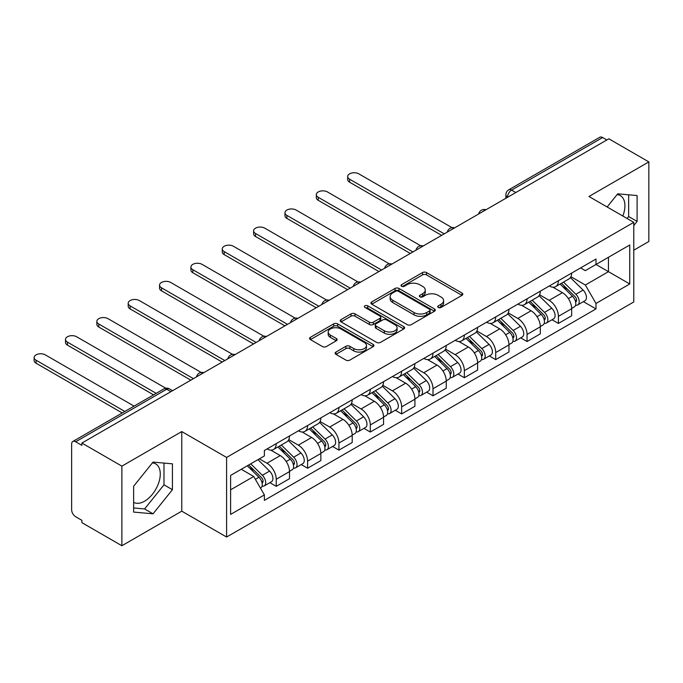 <?xml version="1.0" encoding="UTF-8"?>
<svg xmlns="http://www.w3.org/2000/svg" width="683" height="683" viewBox="0 0 683 683"><rect width="100%" height="100%" fill="white"/><g stroke="black" fill="none" stroke-linecap="round" stroke-linejoin="round"><path stroke-width="1.02" d="M438.281 307.444A1.955 1.127 0 0 0 441.039 307.444L462.007 295.346A2.792 1.614 0 0 0 462.818 294.202A2.792 1.614 0 0 0 462.007 293.067L426.491 272.56A2.792 1.614 0 0 0 422.546 272.56L401.587 284.666A1.955 1.127 0 0 0 401.015 285.46A1.955 1.127 0 0 0 401.587 286.262A1.955 1.127 0 0 0 404.353 286.262L407.059 284.691A8.93 5.157 0 0 1 419.686 284.691L422.649 286.399A8.93 5.157 0 0 1 425.261 290.044A8.93 5.157 0 0 1 422.649 293.69L419.934 295.261A1.955 1.127 0 0 0 419.362 296.055A1.955 1.127 0 0 0 419.934 296.849A1.955 1.127 0 0 0 422.692 296.849L425.407 295.287A8.93 5.157 0 0 1 438.034 295.287L440.996 296.994A8.93 5.157 0 0 1 443.609 300.64A8.93 5.157 0 0 1 440.996 304.285L438.281 305.847A1.955 1.127 0 0 0 437.709 306.65A1.955 1.127 0 0 0 438.281 307.444L438.281 305.847M617.073 194.612A22.172 12.798 -60 0 1 620.343 195.62A22.172 12.798 -60 0 1 622.828 216.033M152.403 462.886A22.172 12.798 -60 0 1 155.681 463.885A22.172 12.798 -60 0 1 159.079 481.652A22.172 12.798 -60 0 1 144.591 501.185A22.172 12.798 -60 0 1 133.637 502.364M335.942 352.061A2.792 1.614 0 0 0 335.131 353.205A2.792 1.614 0 0 0 335.942 354.34L345.905 360.095A2.792 1.614 0 0 0 349.85 360.095L373.131 346.648A2.792 1.614 0 0 0 373.951 345.513A2.792 1.614 0 0 0 373.131 344.377L337.624 323.87A2.792 1.614 0 0 0 333.68 323.87L310.398 337.317A2.792 1.614 0 0 0 309.578 338.452A2.792 1.614 0 0 0 310.398 339.588L322.427 346.537A2.792 1.614 0 0 0 326.38 346.537L336.335 340.783A2.792 1.614 0 0 0 337.154 339.647A2.792 1.614 0 0 0 336.335 338.512L330.367 335.063A7.462 4.311 0 0 1 328.181 332.015A7.462 4.311 0 0 1 332.792 328.036A7.462 4.311 0 0 1 340.928 328.967L364.304 342.465A7.462 4.311 0 0 1 366.489 345.513A7.462 4.311 0 0 1 361.879 349.491A7.462 4.311 0 0 1 353.751 348.561L349.85 346.307A2.792 1.614 0 0 0 345.905 346.307L335.942 352.061L335.942 354.34M226.594 457.439L181.772 431.571L121.881 466.147L81.892 443.054L608.852 138.811L648.85 161.905L588.959 196.482L633.773 222.359L226.594 457.439L226.594 537.043L633.773 301.954L633.773 222.359M407.256 324.673A2.792 1.614 0 0 0 411.209 324.673L434.482 311.235A2.792 1.614 0 0 0 435.302 310.091A2.792 1.614 0 0 0 434.482 308.955L398.974 288.448A2.792 1.614 0 0 0 395.03 288.448L371.748 301.895A2.792 1.614 0 0 0 370.929 303.03A2.792 1.614 0 0 0 371.748 304.166L407.256 324.673M365.721 307.862A1.955 1.127 0 0 1 367.702 308.144L367.702 305.822L403.807 326.662A2.792 1.614 0 0 1 404.626 327.806A2.792 1.614 0 0 1 403.807 328.941L380.525 342.379A2.792 1.614 0 0 1 376.581 342.379L341.073 321.881L341.073 319.601A2.792 1.614 0 0 0 340.254 320.737A2.792 1.614 0 0 0 341.073 321.881M341.073 319.601L351.036 313.847A2.792 1.614 0 0 1 354.981 313.847L369.383 322.163A2.792 1.614 0 0 0 373.328 322.163L379.936 318.346A2.792 1.614 0 0 0 380.755 317.211A2.792 1.614 0 0 0 379.936 316.075L364.944 307.418A1.955 1.127 0 0 1 364.372 306.616A1.955 1.127 0 0 1 365.576 305.574A1.955 1.127 0 0 1 367.702 305.822M121.881 466.147L121.881 545.743L81.892 522.657L81.892 520.335L75.659 516.741A5.686 3.278 -120 0 1 71.638 509.774L71.638 444.095A5.686 3.278 -120 0 1 72.816 441.5L163.86 388.934A5.686 3.278 60 0 1 166.703 389.216L75.659 441.781A5.686 3.278 -120 0 0 72.816 441.5M633.773 250.209L648.85 241.5L648.85 161.905M121.881 545.743L181.772 511.166L226.594 537.043M81.892 443.054L81.892 445.376L75.659 441.781M515.802 192.538L511.584 190.096A5.686 3.278 60 0 0 508.741 189.814L599.785 137.257A5.686 3.278 60 0 1 602.628 137.539L511.584 190.096A5.686 3.278 120 0 0 507.563 197.063L507.563 197.293M606.846 139.972L602.628 137.539M558.412 280.722A13.071 7.547 60 0 1 555.697 286.595L568.965 278.937A13.071 7.547 -120 0 0 571.671 273.063M539.587 294.8L549.166 300.332A13.071 7.547 60 0 1 558.412 316.349L571.671 308.69A13.071 7.547 -120 0 0 562.425 292.674L552.931 287.193M571.671 308.69L571.671 315.768L558.412 323.426L552.052 319.755M555.697 286.595A13.071 7.547 60 0 1 549.269 285.998M558.412 316.349L558.412 323.426M527.054 298.821A13.071 7.547 60 0 1 524.348 304.695L537.615 297.037A13.071 7.547 -120 0 0 540.321 291.163M520.694 337.854L527.054 341.526L540.321 333.867L540.321 326.79A13.071 7.547 -120 0 0 531.075 310.774L521.581 305.292M524.348 304.695A13.071 7.547 60 0 1 517.91 304.106M508.229 312.899L517.808 318.432A13.071 7.547 60 0 1 527.054 334.448L527.054 341.526M495.704 316.929A13.071 7.547 60 0 1 492.998 322.794L506.257 315.136A13.071 7.547 -120 0 0 508.972 309.271M489.344 355.954L495.704 359.625L508.972 351.967L508.972 344.889A13.071 7.547 -120 0 0 499.725 328.873L490.232 323.392M492.998 322.794A13.071 7.547 60 0 1 486.561 322.205M476.879 331.007L486.458 336.531A13.071 7.547 60 0 1 495.704 352.548L495.704 359.625M464.355 335.029A13.071 7.547 60 0 1 461.64 340.894L474.907 333.236A13.071 7.547 -120 0 0 477.613 327.37M457.994 374.053L464.355 377.725L477.613 370.066L477.613 362.989A13.071 7.547 -120 0 0 468.367 346.981L458.874 341.5M461.64 340.894A13.071 7.547 60 0 1 455.211 340.305M445.529 349.107L455.109 354.639A13.071 7.547 60 0 1 464.355 370.647L464.355 377.725M432.996 353.128A13.071 7.547 60 0 1 430.29 358.993L443.557 351.335A13.071 7.547 -120 0 0 446.264 345.47M426.636 392.153L432.996 395.833L446.264 388.175L446.264 381.088A13.071 7.547 -120 0 0 437.018 365.081L427.524 359.599M430.29 358.993A13.071 7.547 60 0 1 423.853 358.404M414.171 367.206L423.75 372.739A13.071 7.547 60 0 1 432.996 388.755L432.996 395.833M401.647 371.228A13.071 7.547 60 0 1 398.94 377.101L412.199 369.443A13.071 7.547 -120 0 0 414.914 363.569M395.286 410.261L401.647 413.932L414.914 406.274L414.914 399.196A13.071 7.547 -120 0 0 405.668 383.18L396.174 377.699M398.94 377.101A13.071 7.547 60 0 1 392.503 376.512M382.821 385.306L392.401 390.838A13.071 7.547 60 0 1 401.647 406.855L401.647 413.932M370.288 389.327A13.071 7.547 60 0 1 367.582 395.201L380.849 387.543A13.071 7.547 -120 0 0 383.556 381.669M363.937 428.361L370.297 432.032L383.556 424.374L383.556 417.296A13.071 7.547 -120 0 0 374.31 401.28L364.816 395.799M367.582 395.201A13.071 7.547 60 0 1 361.145 394.612M351.472 403.405L361.051 408.938A13.071 7.547 60 0 1 370.297 424.954L370.297 432.032M338.939 407.435A13.071 7.547 60 0 1 336.232 413.3L349.5 405.642A13.071 7.547 -120 0 0 352.206 399.777M332.578 446.46L338.939 450.131L352.206 442.473L352.206 435.395A13.071 7.547 -120 0 0 342.96 419.388L333.466 413.907M336.232 413.3A13.071 7.547 60 0 1 329.795 412.711M320.114 421.513L329.693 427.046A13.071 7.547 60 0 1 338.939 443.054L338.939 450.131M307.589 425.535A13.071 7.547 60 0 1 304.883 431.4L318.141 423.742A13.071 7.547 -120 0 0 320.848 417.876M301.229 464.56L307.589 468.231L320.856 460.573L320.856 453.495A13.071 7.547 -120 0 0 311.61 437.487L302.117 432.006M304.883 431.4A13.071 7.547 60 0 1 298.445 430.811M288.764 439.613L298.343 445.145A13.071 7.547 60 0 1 307.589 461.153L307.589 468.231M276.231 443.634A13.071 7.547 60 0 1 273.524 449.508L286.792 441.85A13.071 7.547 -120 0 0 289.498 435.976M269.879 482.668L276.231 486.339L289.498 478.681L289.498 471.603A13.071 7.547 -120 0 0 280.252 455.587L270.758 450.106M273.524 449.508A13.071 7.547 60 0 1 267.087 448.91M259.352 458.839L266.993 463.245A13.071 7.547 60 0 1 276.231 479.261L276.231 486.339M580.618 267.898L585.34 270.63L629.76 244.984L608.451 257.286L608.451 271.672L585.34 285.016L570.937 276.7M230.615 489.813L253.726 476.469L264.381 494.919L230.615 514.419L230.615 475.428L264.381 455.937L264.381 450.481L595.994 259.028L595.994 264.475L629.76 283.974L595.994 303.465L585.34 285.016M629.76 244.984L629.76 283.974M264.381 494.919L264.381 500.374L595.994 308.921L595.994 303.465M633.773 225.544L637.094 221.42L637.094 195.56L617.697 193.827L607.136 206.975M181.772 431.571L181.772 511.166M133.637 512.088L153.035 513.821L172.432 489.694L172.432 463.834L153.035 462.101L133.637 486.228L133.637 512.088M253.726 476.469L241.261 469.281M583.402 301.647L595.994 308.921M627.088 218.492L628.65 216.545L628.65 194.809M628.65 216.545L637.094 221.42M133.637 507.964L144.591 508.946L163.988 484.819L163.988 463.083M144.591 508.946L153.035 513.821M163.988 484.819L172.432 489.694M439.058 307.717L440.996 306.607A8.93 5.157 0 0 0 443.609 302.962L443.609 300.64M425.261 290.044L425.261 292.367A8.93 5.157 0 0 1 422.649 296.012L420.711 297.131M461.964 295.363L426.491 274.882A2.792 1.614 0 0 0 422.546 274.882L402.364 286.536M434.448 311.252L398.974 290.77A2.792 1.614 0 0 0 395.03 290.77L371.783 304.191M429.547 310.893A1.955 1.127 0 0 0 430.119 310.091A1.955 1.127 0 0 0 429.547 309.297L398.385 291.299A1.955 1.127 0 0 0 395.619 291.299L392.759 292.947A8.93 5.157 0 0 0 390.147 296.593A8.93 5.157 0 0 0 392.759 300.238L414.069 312.541A8.93 5.157 0 0 0 426.687 312.541L429.547 310.893L429.547 313.207A1.955 1.127 0 0 0 430.119 312.413L430.119 310.091M390.147 296.593L390.147 298.915A8.93 5.157 0 0 0 392.759 302.56L392.759 300.238M429.547 313.207L426.687 314.863A8.93 5.157 0 0 1 414.069 314.863L392.759 302.56M341.107 321.898L351.036 316.169L351.036 313.847M380.755 317.211L380.755 319.533A2.792 1.614 0 0 1 379.936 320.668L373.328 324.485A2.792 1.614 0 0 1 369.383 324.485L354.981 316.169A2.792 1.614 0 0 0 351.036 316.169M367.702 308.144L403.773 328.967M384.324 330.794A7.462 4.311 0 0 0 392.46 331.725A7.462 4.311 0 0 0 397.062 327.746A7.462 4.311 0 0 0 394.876 324.698L386.646 319.943A2.792 1.614 0 0 0 382.702 319.943L376.085 323.759A2.792 1.614 0 0 0 375.274 324.895A2.792 1.614 0 0 0 376.085 326.039L384.324 330.794L384.324 333.116A7.462 4.311 0 0 0 392.46 334.047A7.462 4.311 0 0 0 397.062 330.068L397.062 327.746M375.274 324.895L375.274 327.217A2.792 1.614 0 0 0 376.085 328.361L376.085 326.039M384.324 333.116L376.085 328.361M366.489 345.513L366.489 347.835A7.462 4.311 0 0 1 361.879 351.813A7.462 4.311 0 0 1 353.751 350.883L349.85 348.629A2.792 1.614 0 0 0 345.905 348.629L335.985 354.357M328.181 332.015L328.181 334.337A7.462 4.311 0 0 0 330.367 337.385L330.367 335.063M336.301 340.808L330.367 337.385M373.097 346.674L337.624 326.192A2.792 1.614 0 0 0 333.68 326.192L310.432 339.613M560.094 284.051L572.448 296.243A7.103 4.107 60 0 1 574.326 306.889L571.671 308.426M562.561 286.484L567.795 289.507M452.009 227.652L358.84 173.858A6.54 3.774 -0 0 0 351.711 173.038A6.54 3.774 -0 0 0 347.681 176.521A6.54 3.774 -0 0 0 349.594 179.194L444.249 233.842M561.469 283.266L574.992 296.61A3.406 1.972 60 0 1 575.889 301.724A3.406 1.972 60 0 1 575.581 301.843M563.509 282.079L575.863 294.271A7.103 4.107 60 0 1 577.741 304.917A7.103 4.107 60 0 1 575.59 305.147M570.425 277.588L583.103 290.087A7.103 4.107 60 0 1 584.972 300.742L577.741 304.917M441.636 235.353L349.594 182.207A6.54 3.774 180 0 1 347.681 179.544L347.681 176.521M528.744 302.159L541.098 314.342A7.103 4.107 60 0 1 542.968 324.997L540.321 326.525M531.203 304.584L536.445 307.606M420.66 245.752L327.481 191.957A6.54 3.774 -0 0 0 320.361 191.138A6.54 3.774 -0 0 0 316.323 194.629A6.54 3.774 -0 0 0 318.235 197.293L412.899 251.95M530.11 301.365L543.642 314.709A3.406 1.972 60 0 1 544.539 319.823A3.406 1.972 60 0 1 544.231 319.943M532.159 300.187L544.513 312.37A7.103 4.107 60 0 1 546.383 323.025A7.103 4.107 60 0 1 544.24 323.247M539.075 295.688L551.744 308.187A7.103 4.107 60 0 1 553.623 318.841L546.383 323.025M410.287 253.453L318.235 200.315A6.54 3.774 180 0 1 316.323 197.643L316.323 194.629M497.395 320.259L509.74 332.442A7.103 4.107 60 0 1 511.618 343.097L508.963 344.625M499.854 322.683L505.087 325.714M389.301 263.851L296.132 210.057A6.54 3.774 -0 0 0 289.011 209.237A6.54 3.774 -0 0 0 284.973 212.729A6.54 3.774 -0 0 0 286.886 215.393L381.549 270.05M498.761 319.465L512.284 332.809A3.406 1.972 60 0 1 513.189 337.923A3.406 1.972 60 0 1 512.873 338.042M500.81 318.287L513.155 330.47A7.103 4.107 60 0 1 515.033 341.124A7.103 4.107 60 0 1 512.89 341.355M507.717 313.787L520.395 326.295A7.103 4.107 60 0 1 522.273 336.95L515.033 341.124M378.937 271.552L286.886 218.415A6.54 3.774 180 0 1 284.973 215.743L284.973 212.729M466.037 338.358L478.39 350.541A7.103 4.107 60 0 1 480.26 361.196L477.613 362.724M468.504 340.791L473.737 343.814M357.952 281.951L264.782 228.156A6.54 3.774 -0 0 0 257.653 227.345A6.54 3.774 -0 0 0 253.615 230.828A6.54 3.774 -0 0 0 255.536 233.501L350.191 288.149M467.411 337.564L480.934 350.908A3.406 1.972 60 0 1 481.831 356.022A3.406 1.972 60 0 1 481.524 356.15M469.452 336.386L481.805 348.569A7.103 4.107 60 0 1 483.684 359.224A7.103 4.107 60 0 1 481.532 359.454M476.367 331.887L489.045 344.394A7.103 4.107 60 0 1 490.915 355.049L483.684 359.224M347.579 289.66L255.536 236.514A6.54 3.774 180 0 1 253.615 233.842L253.615 230.828M434.687 356.458L447.041 368.641A7.103 4.107 60 0 1 448.91 379.296L446.264 380.832M437.146 358.891L442.388 361.913M326.602 300.05L233.424 246.264A6.54 3.774 -0 0 0 226.304 245.445A6.54 3.774 -0 0 0 222.265 248.928A6.54 3.774 -0 0 0 224.178 251.6L318.841 306.249M436.053 355.672L449.585 369.008A3.406 1.972 60 0 1 450.481 374.122A3.406 1.972 60 0 1 450.174 374.25M438.102 354.486L450.456 366.669A7.103 4.107 60 0 1 452.325 377.323A7.103 4.107 60 0 1 450.182 377.554M445.017 349.995L457.687 362.494A7.103 4.107 60 0 1 459.565 373.149L452.325 377.323M316.229 307.76L224.178 254.614A6.54 3.774 180 0 1 222.265 251.95L222.265 248.928M403.337 374.557L415.682 386.749A7.103 4.107 60 0 1 417.561 397.404L414.905 398.932M405.796 376.99L411.029 380.013M295.244 318.158L202.074 264.364A6.54 3.774 -0 0 0 194.945 263.544A6.54 3.774 -0 0 0 190.916 267.027A6.54 3.774 -0 0 0 192.828 269.7L287.492 324.348M404.703 373.772L418.227 387.116A3.406 1.972 60 0 1 419.131 392.23A3.406 1.972 60 0 1 418.816 392.349M406.752 372.585L419.097 384.777A7.103 4.107 60 0 1 420.976 395.423A7.103 4.107 60 0 1 418.833 395.653M413.659 368.094L426.337 380.593A7.103 4.107 60 0 1 428.207 391.248L420.976 395.423M284.879 325.859L192.828 272.713A6.54 3.774 180 0 1 190.916 270.05L190.916 267.027M371.979 392.665L384.333 404.848A7.103 4.107 60 0 1 386.202 415.503L383.556 417.031M374.446 395.09L379.68 398.112M263.894 336.258L170.724 282.463A6.54 3.774 -0 0 0 163.596 281.644A6.54 3.774 -0 0 0 159.557 285.135A6.54 3.774 -0 0 0 161.478 287.799L256.134 342.456M373.353 391.871L386.877 405.215A3.406 1.972 60 0 1 387.773 410.329A3.406 1.972 60 0 1 387.466 410.449M375.394 390.693L387.748 402.876A7.103 4.107 60 0 1 389.626 413.531A7.103 4.107 60 0 1 387.474 413.753M382.309 386.194L394.987 398.701A7.103 4.107 60 0 1 396.857 409.348L389.626 413.531M253.521 343.959L161.478 290.821A6.54 3.774 180 0 1 159.557 288.149L159.557 285.135M340.629 410.765L352.983 422.948A7.103 4.107 60 0 1 354.853 433.603L352.206 435.131M343.088 413.198L348.33 416.22M232.544 354.357L139.366 300.563A6.54 3.774 -0 0 0 132.246 299.743A6.54 3.774 -0 0 0 128.208 303.235A6.54 3.774 -0 0 0 130.12 305.899L224.784 360.556M341.995 409.971L355.519 423.315A3.406 1.972 60 0 1 356.424 428.429A3.406 1.972 60 0 1 356.108 428.557M344.044 408.793L356.398 420.976A7.103 4.107 60 0 1 358.268 431.63A7.103 4.107 60 0 1 356.125 431.861M350.96 404.293L363.629 416.801A7.103 4.107 60 0 1 365.507 427.456L358.268 431.63M222.171 362.067L130.12 308.921A6.54 3.774 180 0 1 128.208 306.249L128.208 303.235M309.271 428.864L321.625 441.047A7.103 4.107 60 0 1 323.503 451.702L320.848 453.23M311.738 431.297L316.972 434.32M201.186 372.457L108.016 318.662A6.54 3.774 -0 0 0 100.888 317.851A6.54 3.774 -0 0 0 96.858 321.334A6.54 3.774 -0 0 0 98.77 324.007L193.434 378.655M310.645 428.07L324.169 441.414A3.406 1.972 60 0 1 325.074 446.528A3.406 1.972 60 0 1 324.758 446.656M312.694 426.892L325.04 439.075A7.103 4.107 60 0 1 326.918 449.73A7.103 4.107 60 0 1 324.775 449.96M319.601 422.393L332.279 434.9A7.103 4.107 60 0 1 334.149 445.555L326.918 449.73M190.822 380.166L98.77 327.02A6.54 3.774 180 0 1 96.858 324.348L96.858 321.334M277.921 446.964L290.275 459.155A7.103 4.107 60 0 1 292.145 469.802L289.498 471.338M280.389 449.397L285.622 452.419M165.815 388.243L76.667 336.77A6.54 3.774 -0 0 0 69.538 335.951A6.54 3.774 -0 0 0 65.5 339.434A6.54 3.774 -0 0 0 67.421 342.106L156.194 393.357M279.296 446.178L292.819 459.522A3.406 1.972 60 0 1 293.716 464.636A3.406 1.972 60 0 1 293.408 464.756M281.336 444.992L293.69 457.175A7.103 4.107 60 0 1 295.568 467.829A7.103 4.107 60 0 1 293.417 468.06M288.252 440.501L300.921 453A7.103 4.107 60 0 1 302.8 463.655L295.568 467.829M153.581 394.868L67.421 345.12A6.54 3.774 180 0 1 65.5 342.456L65.5 339.434M247.306 465.789L258.917 477.255A7.103 4.107 60 0 1 260.795 487.91L260.445 488.106M249.03 467.496L254.272 470.519M134.081 406.12L45.309 354.87A6.54 3.774 -0 0 0 38.188 354.05A6.54 3.774 -0 0 0 34.15 357.542A6.54 3.774 -0 0 0 36.062 360.206L124.844 411.456M248.672 465.003L261.461 477.622A3.406 1.972 60 0 1 262.366 482.736A3.406 1.972 60 0 1 262.05 482.855M250.721 463.817L262.34 475.283A7.103 4.107 60 0 1 264.21 485.937A7.103 4.107 60 0 1 262.067 486.159M257.952 459.642L269.572 471.099A7.103 4.107 60 0 1 271.45 481.754L264.21 485.937M122.223 412.967L36.062 363.219A6.54 3.774 180 0 1 34.15 360.556L34.15 357.542M507.759 197.174L507.563 197.063A5.686 3.278 0 0 1 505.898 194.74L505.898 198.258M307.589 461.153L320.856 453.495M338.939 443.054L352.206 435.395M370.297 424.954L383.556 417.296M401.647 406.855L414.914 399.196M432.996 388.755L446.264 381.088M464.355 370.647L477.613 362.989M495.704 352.548L508.972 344.889M527.054 334.448L540.321 326.79M276.231 479.261L289.498 471.603M266.993 463.245L280.252 455.587M298.343 445.145L311.61 437.487M329.693 427.046L342.96 419.388M361.051 408.938L374.31 401.28M392.401 390.838L405.668 383.18M423.75 372.739L437.018 365.081M455.109 354.639L468.367 346.981M486.458 336.531L499.725 328.873M517.808 318.432L531.075 310.774M549.166 300.332L562.425 292.674M485.502 210.031A5.686 3.278 120 0 0 482.992 211.482M454.152 228.131A5.686 3.278 120 0 0 451.642 229.582M422.794 246.23A5.686 3.278 120 0 0 420.284 247.681M391.444 264.33A5.686 3.278 120 0 0 388.934 265.781M360.095 282.438A5.686 3.278 120 0 0 357.585 283.88M328.736 300.537A5.686 3.278 120 0 0 326.226 301.988M297.387 318.637A5.686 3.278 120 0 0 294.877 320.088M266.037 336.736A5.686 3.278 120 0 0 263.527 338.187M234.679 354.836A5.686 3.278 120 0 0 232.169 356.287M203.329 372.944A5.686 3.278 120 0 0 200.819 374.386M170.921 391.649L166.703 389.216A5.686 3.278 120 0 1 169.546 388.934A5.686 5.686 0 0 0 163.86 388.934M440.996 306.607L440.996 304.285M419.934 296.849L419.934 295.261M422.649 296.012L422.649 293.69M401.587 286.262L401.587 284.666M422.546 274.882L422.546 272.56M426.491 274.882L426.491 272.56M462.007 295.346L462.007 293.067M371.748 304.166L371.748 301.895M395.03 290.77L395.03 288.448M398.974 290.77L398.974 288.448M434.482 311.235L434.482 308.955M414.069 314.863L414.069 312.541M426.687 314.863L426.687 312.541M354.981 316.169L354.981 313.847M369.383 324.485L369.383 322.163M373.328 324.485L373.328 322.163M379.936 320.668L379.936 318.346M403.807 328.941L403.807 326.662M345.905 348.629L345.905 346.307M349.85 348.629L349.85 346.307M353.751 350.883L353.751 348.561M336.335 340.783L336.335 338.512M310.398 339.588L310.398 337.317M333.68 326.192L333.68 323.87M337.624 326.192L337.624 323.87M373.131 346.648L373.131 344.377M572.448 296.243L568.367 298.599M576.597 300.161L575.317 300.896M583.103 290.087L575.863 294.271M349.594 182.207L349.594 179.194M541.098 314.342L537.017 316.699M545.247 318.261L543.967 319.004M551.744 308.187L544.513 312.37M318.235 200.315L318.235 197.293M509.74 332.442L505.659 334.798M513.889 336.36L512.609 337.103M520.395 326.295L513.155 330.47M286.886 218.415L286.886 215.393M478.39 350.541L474.309 352.898M482.54 354.46L481.259 355.203M489.045 344.394L481.805 348.569M255.536 236.514L255.536 233.501M447.041 368.641L442.96 370.997M451.19 372.568L449.909 373.302M457.687 362.494L450.456 366.669M224.178 254.614L224.178 251.6M415.682 386.749L411.601 389.105M419.832 390.667L418.551 391.402M426.337 380.593L419.097 384.777M192.828 272.713L192.828 269.7M384.333 404.848L380.252 407.205M388.482 408.767L387.201 409.51M394.987 398.701L387.748 402.876M161.478 290.821L161.478 287.799M352.983 422.948L348.893 425.304M357.132 426.866L355.852 427.609M363.629 416.801L356.398 420.976M130.12 308.921L130.12 305.899M321.625 441.047L317.544 443.404M325.774 444.966L324.493 445.709M332.279 434.9L325.04 439.075M98.77 327.02L98.77 324.007M290.275 459.155L286.194 461.512M294.424 463.074L293.144 463.808M300.921 453L293.69 457.175M67.421 345.12L67.421 342.106M258.917 477.255L255.365 479.304M263.075 481.174L261.794 481.908M269.572 471.099L262.34 475.283M36.062 363.219L36.062 360.206M485.989 209.749A5.686 5.686 0 0 0 478.689 213.958M454.63 227.849A5.686 5.686 0 0 0 447.339 232.066M423.281 245.957A5.686 5.686 0 0 0 415.99 250.166M391.931 264.056A5.686 5.686 0 0 0 384.631 268.265M360.573 282.156A5.686 5.686 0 0 0 353.282 286.365M329.223 300.255A5.686 5.686 0 0 0 321.932 304.464M297.873 318.355A5.686 5.686 0 0 0 290.574 322.572M266.515 336.463A5.686 5.686 0 0 0 259.224 340.672M235.165 354.562A5.686 5.686 0 0 0 227.866 358.771M203.807 372.662A5.686 5.686 0 0 0 196.516 376.871M172.586 390.693L169.546 388.934M508.741 189.814A5.686 5.686 0 0 0 505.898 194.74"/></g></svg>
